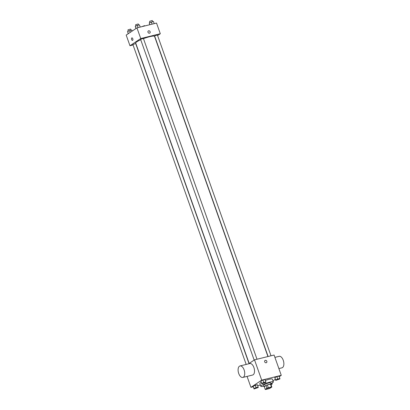 <?xml version="1.0" encoding="UTF-8"?>
<svg xmlns="http://www.w3.org/2000/svg" width="410" height="410" viewBox="0 0 410 410"><rect width="100%" height="100%" fill="white"/><g stroke="black" fill="none" stroke-linecap="round" stroke-linejoin="round"><path stroke-width="0.61" d="M266.397 388.741A2.588 0.41 -19.5 0 1 269.083 387.604A2.588 0.41 -19.5 0 1 270.979 387.353A2.588 0.41 -19.5 0 1 268.678 388.603A2.588 0.41 -19.5 0 1 266.1 389.08A2.588 0.41 -19.5 0 1 266.397 388.741M265.624 389.5L268.76 388.731A3.511 0.559 -19.5 0 0 270.123 388.188L271.851 387.035A3.511 0.559 -19.5 0 0 271.456 386.927L268.314 387.701A3.511 0.559 -19.5 0 0 266.956 388.239L265.229 389.392A3.511 0.559 -19.5 0 0 265.624 389.5M271.456 386.927L270.482 384.175L267.34 384.949L268.314 387.701M266.956 388.239L265.982 385.487L264.255 386.64L265.229 389.392M265.982 385.487A3.511 0.559 -19.5 0 1 267.34 384.949M270.482 384.175A3.511 0.559 -19.5 0 1 270.877 384.283L271.851 387.035M270.938 384.462A3.695 0.589 160.5 0 0 271.051 384.226A3.695 0.589 160.5 0 0 269.247 384.339A3.695 0.589 160.5 0 0 265.706 385.574A3.695 0.589 160.5 0 0 264.081 386.697A3.695 0.589 160.5 0 0 264.317 386.809M264.081 386.697L263.594 385.318A3.695 0.589 -19.5 0 1 264.019 384.836A3.695 0.589 -19.5 0 1 268.76 382.96A3.695 0.589 -19.5 0 1 270.564 382.853L271.051 384.226M263.886 386.148A6.652 1.061 -19.5 0 1 260.806 386.307A6.652 1.061 -19.5 0 1 261.575 385.441A6.652 1.061 -19.5 0 1 268.468 382.515A6.652 1.061 -19.5 0 1 273.352 381.864A6.652 1.061 -19.5 0 1 270.856 383.683M260.806 386.307L259.832 383.555A6.652 1.061 -19.5 0 1 260.601 382.689A6.652 1.061 -19.5 0 1 261.206 382.315M265.357 380.475A6.652 1.061 -19.5 0 1 272.373 379.112L273.352 381.864M279.871 378.512L279.015 376.103L276.899 376.626L274.828 377.564L275.735 380.383L279.922 378.927L279.871 378.512L277.755 379.035L275.684 379.967L275.735 380.383M272.993 380.864L275.346 379.291M279.225 376.698L281.27 375.329L261.703 380.142L250.935 387.337L253.262 386.768M257.675 385.682L260.35 385.026M265.88 381.951L265.024 379.542L262.907 380.065L260.837 381.003L261.739 383.821L265.926 382.366L265.88 381.951L263.758 382.474L261.693 383.406L261.739 383.821M258.177 387.101L257.326 384.693L253.139 386.148L254.041 388.972L258.228 387.517L258.177 387.101L256.06 387.619L253.99 388.557L254.041 388.972M281.27 375.329L274.085 355.034L254.518 359.842L261.703 380.142M264.691 361.83A1.291 1.081 -123.8 0 1 266.664 360.964A1.291 1.081 -123.8 0 1 266.479 362.64A1.291 1.081 -123.8 0 1 264.691 361.83M254.518 359.842L248.501 363.865M247.061 376.401L250.935 387.337M240.009 365.951L249.792 363.547A5.914 3.101 76.2 0 1 254.21 368.549A5.914 3.101 76.2 0 1 252.616 375.032L242.828 377.441A5.914 3.101 76.2 0 1 238.553 372.972A5.914 3.101 76.2 0 1 239.471 366.191A5.914 3.101 76.2 0 1 240.009 365.951A5.914 3.101 76.2 0 1 244.427 370.958A5.914 3.101 76.2 0 1 242.828 377.441M278.882 368.58L281.967 367.821A5.914 3.101 -103.8 0 0 282.505 367.58A5.914 3.101 -103.8 0 0 283.418 360.8A5.914 3.101 -103.8 0 0 279.143 356.331L274.915 357.371M265.044 360.492A1.291 1.081 -123.8 0 1 266.479 362.64M249.157 363.424L135.715 43.071A9.994 1.589 -19.5 0 1 136.868 41.769A9.994 1.589 -19.5 0 1 140.732 39.76M143.474 38.648A9.994 1.589 -19.5 0 1 154.56 36.398L267.93 356.546M249.003 363.532L135.684 43.537L132.896 44.521L246.184 364.434M268.109 356.5L154.59 35.937L157.378 34.947L270.995 355.793M254.164 360.077L140.599 39.375L143.382 38.386L257.003 359.232M157.589 35.547L160.305 33.733L140.738 38.54L129.97 45.741L133.06 44.982M140.738 38.54L136.96 27.875L156.528 23.068L160.305 33.733M147.989 32.272A1.291 1.081 -123.8 0 1 149.958 31.406A1.291 1.081 -123.8 0 1 149.778 33.082A1.291 1.081 -123.8 0 1 147.989 32.272M136.96 27.875L126.193 35.075L129.97 45.741M132.517 40.395A1.291 0.676 76.2 0 1 131.584 39.416A1.291 0.676 76.2 0 1 131.784 37.93A1.291 0.676 76.2 0 1 131.897 37.879A1.291 0.676 76.2 0 1 132.866 38.976A1.291 0.676 76.2 0 1 132.517 40.395A1.291 0.676 76.2 0 1 131.579 39.416A1.291 0.676 76.2 0 1 131.779 37.935A1.291 0.676 76.2 0 1 131.902 37.879M148.338 30.934A1.291 1.081 -123.8 0 1 149.778 33.082M132.117 31.114L131.728 30.022L127.541 31.478L128.238 33.707M129.611 30.54L130.257 32.359M127.541 31.478L128.315 33.656M128.176 31.191L127.951 29.879L130.57 29.084L130.964 30.207M141.793 26.691L144.561 25.645L144.679 25.979M140.21 27.075L139.431 24.872L137.314 25.394L135.244 26.327L135.935 28.562M137.314 25.394L138.093 27.598M135.244 26.327L136.012 28.51M135.874 26.045L135.654 24.733L138.267 23.939L138.667 25.061M154.201 23.636L153.422 21.433L149.235 22.888L149.788 24.723M151.305 21.956L152.084 24.159M149.235 22.888L149.875 24.703M149.865 22.606L149.645 21.294L152.259 20.5L152.658 21.622M254.718 388.542L257.506 387.553M257.326 384.693L255.21 385.215L256.06 387.619M255.21 385.215L253.139 386.148L253.99 388.557M253.139 386.148L253.19 386.563M270.995 384.631L272.219 384.078L272.168 383.663L270.954 383.96M271.005 384.098L271.497 384.108L270.954 384.513M271.973 383.104L272.168 383.663M271.005 384.108L271.497 384.103M262.42 383.391L265.208 382.407M265.024 379.542L262.907 380.065L263.758 382.474M262.907 380.065L260.837 381.003L261.693 383.406M260.837 381.003L260.888 381.413M276.407 379.942L279.2 378.968M279.015 376.103L276.899 376.626L277.755 379.035M276.899 376.626L274.828 377.564L275.684 379.967M274.828 377.564L274.879 377.974"/></g></svg>
